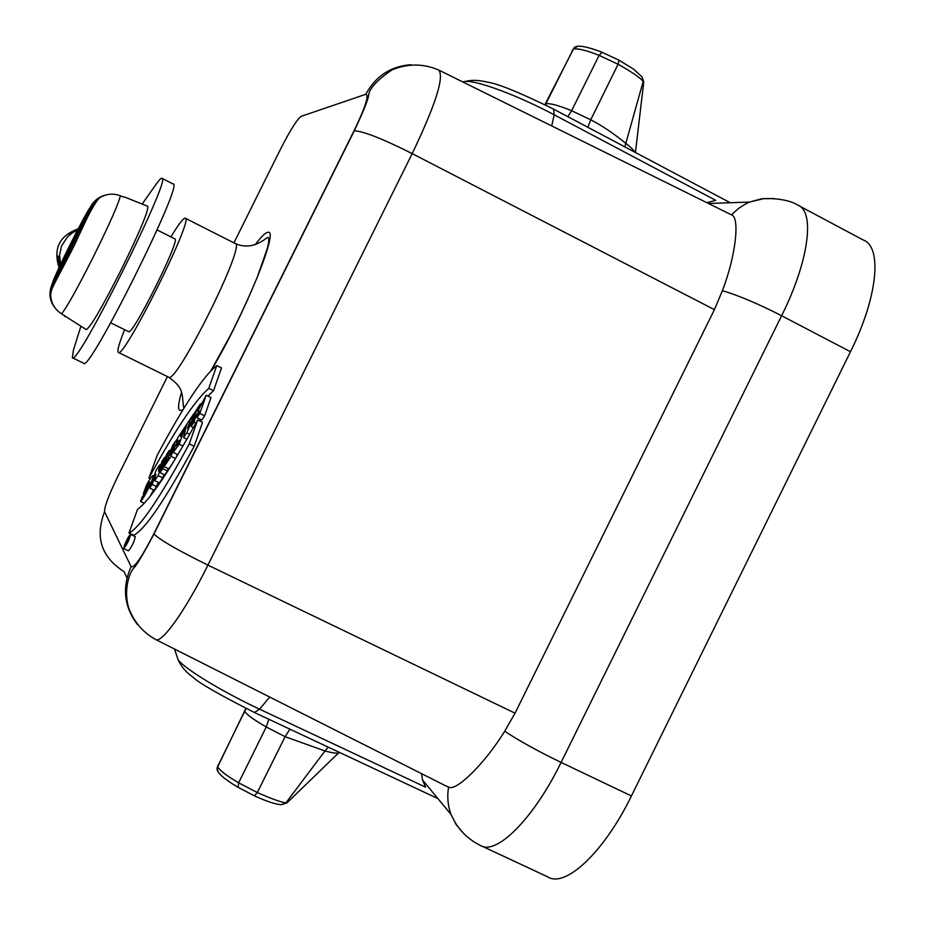 <?xml version="1.0" encoding="UTF-8"?>
<svg xmlns="http://www.w3.org/2000/svg" width="925" height="925" viewBox="0 0 925 925"><rect width="100%" height="100%" fill="white"/><g stroke="black" fill="none" stroke-linecap="round" stroke-linejoin="round"><path stroke-width="1.39" d="M635.429 152.486L643.557 83.713L643.199 81.377C639.58 77.284 631.208 71.572 618.097 64.264L599.122 55.361L571.615 110.723L590.74 119.776C602.175 125.742 613.865 133.605 625.809 143.363L643.199 81.377L642.066 77.064M625.82 143.329C630.757 147.202 633.729 150.127 634.758 152.128M544.929 104.664L573.928 48.123C575.998 44.573 585.375 45.938 602.048 52.216L599.122 55.361C586.103 50.204 577.477 48.135 573.246 49.152L571.858 51.314M545.345 104.872L573.246 49.152L577.35 46.493M625.82 143.352L624.895 146.902M421.569 773.67L422.54 779.972L425.616 787.175L259.567 709.174L269.695 697.045M238.176 787.302L238.627 782.827C226.521 775.693 219.502 770.294 217.572 766.652L218.3 764.547M245.414 709.799L217.572 766.652L217.109 768.097L218.127 771.832M287.814 802.044L285.918 802.877C280.807 802.16 271.279 798.714 257.3 792.54L254.479 795.778M245.946 708.434L244.882 711.603C247.01 714.875 254.132 719.997 266.25 726.957L285.12 736.693L324.976 750.973L285.918 802.877L281.535 804.611M328.225 747.146L324.976 750.973C333.728 753.297 338.562 753.771 339.487 752.418M481.867 846.109L547.797 876.9C565.314 888.289 604.187 852.098 631.417 795.962L850.48 351.743C877.732 297.33 882.519 246.825 863.279 240.014L799.512 206.044M446.428 786.204L448.613 787.025C455.736 792.251 485.544 762.709 504.726 731.189L515.04 713.187L714.424 309.655L722.39 290.67C736.057 255.323 740.023 216.843 731.432 214.831L439.121 70.242M157.077 229.932L174.825 238.881C181.277 238.349 132.125 336.885 128.552 331.647L110.723 322.825M170.917 236.904C178.201 224.856 182.884 218.612 184.965 218.173L185.231 218.219C194.782 217.04 123.279 360.368 118.307 352.379C116.943 351.142 119.047 343.58 124.609 329.705M197.684 419.927C169.68 470.698 149.642 500.494 137.559 509.328L128.945 533.008C139.825 527.793 159.944 498.066 189.29 443.85L197.684 419.927L202.54 422.309L194.192 446.243C164.823 500.425 144.635 530.094 133.639 535.263L128.945 533.008M189.29 443.85L194.192 446.243M208.784 388.338L216.762 365.595C203.535 375.77 183.67 405.705 157.157 455.424L148.948 478.005C174.663 430.749 194.608 400.86 208.784 388.338L213.559 390.697L207.986 396.062M202.263 402.606L200.91 404.283M197.21 409.081L196.69 409.775M194.019 413.44L180.976 432.993M177.635 438.358L175.762 441.422M171.68 448.22L170.119 450.868M148.948 478.005L150.324 478.664M216.762 365.595L221.491 367.942L213.559 390.697M146.589 484.839L143.294 493.892L149.746 482.075C148.231 487.66 145.722 492.597 142.242 496.887L140.565 501.489C143.872 498.772 154.29 477.589 153.122 475.485C151.897 476.121 149.723 479.231 146.589 484.839M153.527 489.926L150.428 495.881M144.161 503.223L140.565 501.489M149.029 484.943L147.919 484.399M146.589 490.389L145.873 490.042M144.184 494.32L143.294 493.892M159.586 464.951L156.267 469.935L149.7 488.076L152.128 484.457L155.793 474.317L154.672 480.676L158.071 475.6L164.615 457.436L162.072 461.24L158.522 471.091L159.586 464.951L160.568 465.425M165.402 457.817L164.615 457.436M163.968 474.502L162.765 477.878L158.071 475.6M162.765 477.878L159.354 482.942L154.672 480.676M158.337 482.445L154.359 490.331L149.7 488.076M152.128 484.457L156.799 486.712M169.287 450.452L166.616 454.441L160.083 472.617L162.754 468.64L169.287 450.452L170.639 451.123M162.754 468.64L167.46 470.917L164.777 474.883L160.083 472.617M168.269 468.651L167.46 470.917M175.426 441.26L172.732 445.283L167.772 459.147L164.107 466.628L171.044 456.291L172.593 451.955L170.466 455.112L175.426 441.26L177.242 442.138M177.288 454.348L176.155 457.528M171.044 456.291L175.577 458.499M172.998 462.72L168.812 468.906L164.107 466.628M179.277 440.265L176.629 445.827L179.277 440.265M180.965 432.981L177.658 437.918L177.403 441.861C174.582 447.18 173.183 450.683 173.206 452.36L179.184 444.162L185.671 425.939L182.919 430.044L180.572 436.635L180.965 432.981L181.739 433.363M186.573 439.051L185.913 440.924M179.184 444.162L182.977 446.012M187.856 427.998L188.11 427.373M187.602 428.633L187.694 427.928M188.954 425.338L188.399 425.072L190.168 422.447L187.521 428.587M187.867 427.246L188.399 425.072M189.648 419.985L186.63 424.494L183.589 437.594L186.769 432.865L196.528 409.694L189.116 422.17L189.648 419.985L190.342 420.332M186.769 432.865L189.694 434.288M186.896 439.213L183.589 437.594M200.332 403.994L197.522 408.191L191.082 426.448L193.892 422.251L196.25 415.556L199.314 410.989L196.956 417.695L199.8 413.452L206.217 395.195L197.811 411.151L200.332 403.994L201.569 404.607M199.8 413.452L204.633 415.834L211.016 397.553L206.217 395.195M204.633 415.834L201.789 420.054L196.956 417.695M197.499 416.169L196.25 415.556M200.517 419.441L199.962 421.048M195.869 423.222L193.892 422.251M193.441 427.604L191.082 426.448M127.453 541.102L126.309 543.391L127.453 541.102M126.598 542.131L125.453 544.987L127.211 542.605L129.095 537.425L126.598 542.131M124.979 544.686C126.968 539.842 128.563 536.974 129.766 536.095L124.528 546.895L124.979 544.686M124.308 545.669L123.719 548.56C127.06 544.501 129.35 539.795 130.575 534.419C129.003 535.575 126.922 539.333 124.308 545.669M130.575 534.419L135.304 536.685C134.102 542.062 131.812 546.779 128.459 550.826L123.719 548.56M462.708 81.897L465.691 81.4C477.739 80.544 518.601 95.818 554.156 114.793L715.742 200.355L706.885 202.633M53.107 283.975L91.459 206.98C90.349 213.652 58.333 277.905 53.107 283.975L50.644 294.127C50.794 302.591 54.425 309.158 61.513 313.829L86.198 329.566M90.373 207.177L52.355 283.501C54.425 275.107 84.395 214.958 90.373 207.177C93.679 200.829 98.813 196.771 105.797 195.002M123.753 197.129L120.308 195.753C112.989 193.082 106.028 193.811 99.449 197.915L91.459 206.98M57.708 310.904C49.696 302.984 47.915 293.849 52.355 283.501M124.343 196.921L147.792 206.298C148.567 210.784 139.825 231.713 121.545 269.082C102.317 307.031 90.557 327.207 86.279 329.612M64.507 315.645L64.681 316.512M77.619 229.863L69.999 233.956L68.011 233.875L78.012 229.099M59.316 267.001L57.015 255.936L58.784 256.468L60.16 265.174M80.857 326.328L73.48 349.928L72.37 357.732L83.643 363.259C88.673 373.873 184.815 181.127 173.079 183.971L161.979 178.328M72.37 357.732C76.752 368.046 172.987 175.114 161.887 178.282C160.985 178.028 158.915 180.19 155.701 184.78L142.184 204.067M59.038 267.591C53.072 248.594 59.431 235.702 78.128 228.903M60.53 264.377L59.535 255.138L61.513 246.073L67.583 236.788L72.717 232.637L77.422 230.256M587.872 127.292L590.74 119.776L618.097 64.264L619.103 60.218L633.671 69.202L642.135 77.018M545.519 104.953L546.178 103.785C550.236 103.138 558.723 105.45 571.615 110.723L567.811 116.654M619.091 60.206L602.314 52.436M176.848 656.045L178.086 659.733C184.364 668.636 222.243 691.761 259.567 709.174L254.433 712.516C219.028 694.582 198.389 682.696 192.539 676.846C186.064 672.325 181.254 666.613 178.086 659.733L174.49 649.015M289.93 729.166L285.12 736.693L257.3 792.54L238.627 782.827L266.25 726.957L268.874 719.292M731.432 214.831L738.612 208.356L745.377 204.078L749.701 202.043L761.818 199.083C761.645 198.251 785.88 197.383 797.628 205.038C815.318 211.004 809.017 261 781.613 315.737L561.093 762.42C533.644 818.856 496.124 855.995 480.248 845.357C469.808 840.235 461.459 832.662 455.216 822.614L451.053 814.509L456.256 824.742L463.61 833.448M850.48 351.743L781.613 315.737C758.246 303.782 738.508 295.422 722.39 290.67M708.654 203.5L749.701 202.043L761.726 198.748L774.098 198.563M504.726 731.189C518.636 740.532 537.425 750.95 561.093 762.42L631.417 795.962M448.613 787.025C446.995 796.518 447.816 805.687 451.053 814.509L422.54 779.972M437.583 798.206L435.074 797.026M126.968 577.975L124.089 571.638C101.334 557.162 94.824 537.194 104.571 511.733L131.107 566.678C134.16 568.285 141.733 557.324 153.839 533.806L354.021 130.853C365.352 107.196 369.283 95.009 365.814 94.281L301.134 116.353C296.983 119.394 289.999 130.552 280.183 149.815L233.933 242.847M515.04 713.187L207.928 565.129C185.439 610.754 161.204 644.517 155.446 639.406C143.063 632.446 134.264 622.224 129.049 608.731C123.198 591.711 129.014 573.188 133.57 568.343C136.854 564.99 143.653 553.543 153.966 533.991L153.839 533.806M354.021 130.853L354.275 130.807C362.658 113.035 367.398 101.542 368.485 96.304C368.67 89.251 376.487 80.463 391.934 69.942C407.659 63.409 423.211 63.42 438.589 69.976C444.613 76.312 435.814 104.19 412.192 153.608L207.928 565.129C178.016 550.387 160.025 540.015 153.966 533.991L354.275 130.807C363.155 131.096 382.464 138.704 412.192 153.608L714.424 309.655M118.307 352.379L168.535 377.123C175.623 386.13 246.813 243.391 235.193 243.495L185.231 218.219M255.173 244.732C261.208 236.603 265.463 232.476 267.949 232.36C279.523 228.672 244.836 314.176 211.143 370.613M183.196 409.451C177.716 412.955 177.149 407.22 181.52 392.269M167.437 376.591L118.261 475.496C108.815 494.991 104.248 507.062 104.571 511.733M365.814 94.281C375.642 76.151 390.662 66.288 410.862 64.704M131.107 566.678C121.892 587.502 124.031 606.823 137.536 624.664M118.261 475.496L118.55 474.907M553.647 109.15L554.156 114.793L551.716 125.904M727.79 201.823L729.559 202.76M120.308 195.753C119.059 202.517 110.306 222.393 94.061 255.404C77.457 288.357 66.612 307.828 61.513 313.829M642.066 76.96L643.823 82.14M254.583 795.916L237.91 787.244C222.994 778.353 216.068 771.959 217.121 768.028L245.888 708.4M287.929 801.929L338.562 752.927M254.641 795.939C266.967 801.547 275.939 804.472 281.535 804.681M281.454 804.669L286.923 802.981M437.93 798.622L254.618 712.597M155.851 639.614L446.393 786.192M168.535 377.123C182.098 386.373 181.381 392.593 182.398 395.819L183.497 407.058L184.803 406.838M210.819 370.948L230.059 335.96C239.506 317.645 248.571 298.081 257.243 277.269L267.29 248.524C268.909 242.489 269.187 238.777 268.123 237.39C266.365 237.17 253.404 251.704 235.193 243.495M154.082 475.959L153.122 475.485M177.889 454.649L173.206 452.36M553.636 109.138C520.127 92.72 498.217 83.747 487.914 82.233C478.873 80.059 471.461 79.781 465.691 81.4L463.309 82.198M553.855 109.254L730.241 202.737M99.449 197.915C94.824 202.402 86.904 217.248 75.688 242.466C65.455 264.007 49.303 290.866 50.644 294.127"/></g></svg>
